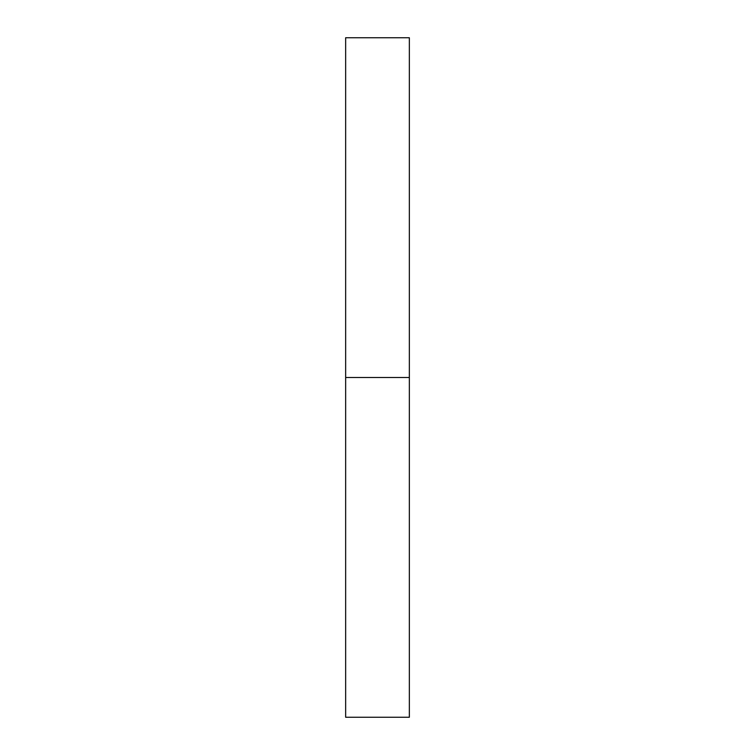 <?xml version="1.0" encoding="UTF-8"?>
<svg xmlns="http://www.w3.org/2000/svg" width="755" height="755" viewBox="0 0 755 755"><rect width="100%" height="100%" fill="white"/><g stroke="black" fill="none" stroke-linecap="round" stroke-linejoin="round"><path stroke-width="1.13" d="M345.648 377.5L409.352 377.5L409.352 37.75L345.648 37.75L345.648 717.25L409.352 717.25L409.352 377.5L345.648 377.5"/></g></svg>
